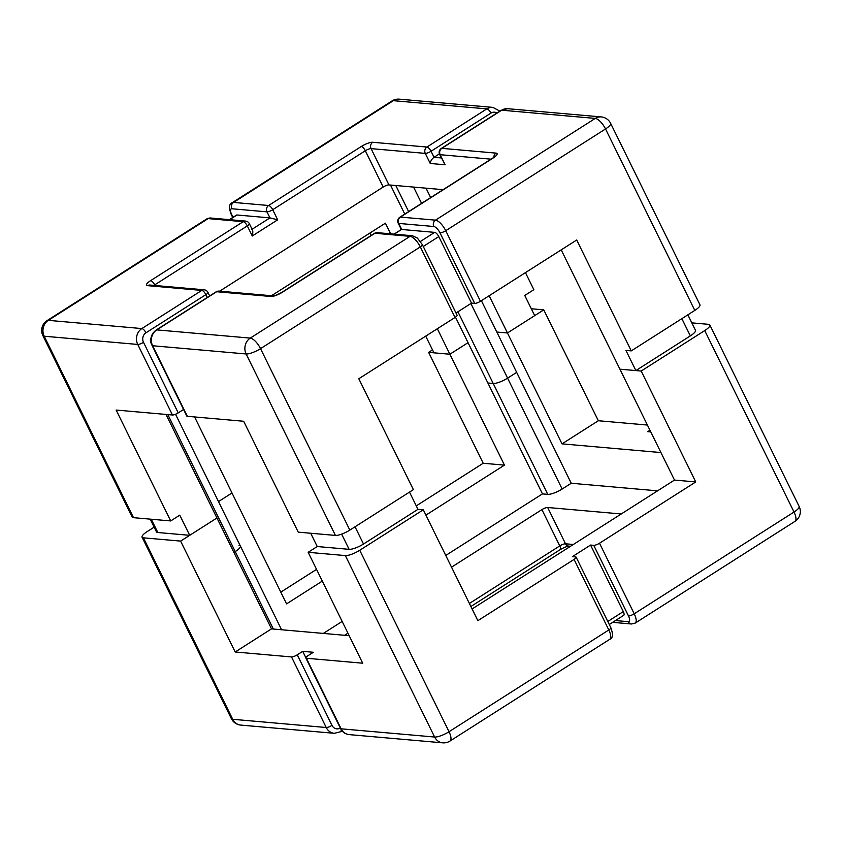<?xml version="1.0" encoding="UTF-8"?>
<svg xmlns="http://www.w3.org/2000/svg" width="842" height="842" viewBox="0 0 842 842"><rect width="100%" height="100%" fill="white"/><g stroke="black" fill="none" stroke-linecap="round" stroke-linejoin="round"><path stroke-width="1.26" d="M660.949 452.564L562.014 443.86L507.452 332.979L496.822 332.043L516.672 372.364L507.589 378.142L516.672 372.364L571.234 483.255L657.57 490.844M481.392 300.678L496.822 332.043L507.452 332.979L489.139 295.752M571.234 483.255L562.151 489.034A11.63 3.01 -26.2 0 1 547.763 494.349L542.448 493.886L468.047 342.673L449.881 354.229L428.631 352.366L432.504 349.904M425.915 515.136L504.453 465.121L437.335 328.738M194.586 416.948L231.992 492.98L218.499 501.579L231.992 492.98L286.564 603.872L322.318 581.096M542.448 493.886L445.755 555.457M342.157 621.428L323.328 633.416M621.249 513.967L547.668 507.494L565.529 543.795L573.339 544.479M344.578 635.289L347.935 633.152M451.533 567.182L541.911 509.62A4.652 1.2 153.8 0 1 547.668 507.494M531.302 308.751L543.764 309.856L507.452 332.979L534.691 315.634L524.766 295.468L533.849 289.69L525.45 272.629M165.99 414.432L271.503 628.869L349.177 635.689M641.183 371.048L695.745 481.94L599.504 543.216L634.226 613.786L794.017 512.031L704.733 330.58L641.183 371.048L619.923 369.175L674.484 480.066L472.088 608.955M423.294 509.799L417.979 509.326L363.502 544.016A11.63 3.01 -26.2 0 1 349.114 549.331L317.234 546.532L308.151 552.31L345.346 555.583A11.63 3.01 -26.2 0 0 359.745 550.268L449.028 731.719L608.808 629.974L574.086 559.404L477.856 620.68L423.294 509.799L359.745 550.268M543.764 309.856L598.336 420.737L647.414 425.052M271.503 628.869L235.192 651.992L291.511 656.939A4.652 1.2 -26.2 0 0 297.268 654.813L302.72 651.35L313.34 652.276L307.898 655.75A4.652 1.2 -26.2 0 0 305.846 657.991A4.652 1.2 -26.2 0 0 306.393 658.244L362.713 663.201L308.151 552.31M316.55 569.371L280.786 592.147M142.066 537.185A11.63 3.01 -26.2 0 0 143.424 537.827L232.718 719.289A11.63 3.01 153.8 0 1 231.361 718.636L142.066 537.185A11.63 3.01 -26.2 0 1 147.192 531.586L154.139 527.155M428.631 352.366L483.192 463.258L416.274 505.863M143.424 537.827L180.62 541.101L235.192 651.992M150.192 519.135L156.465 531.87A11.63 3.01 153.8 0 0 157.822 532.512L189.703 535.323L216.941 517.977L180.62 541.101M704.733 330.58A11.63 3.01 -26.2 0 0 709.848 324.98A11.63 3.01 -26.2 0 0 708.49 324.328L691.808 322.865M650.803 431.935L647.708 431.662L649.961 430.22M598.336 420.737L562.014 443.86M504.453 465.121L483.192 463.258M574.086 559.404A4.652 1.2 -26.2 0 0 576.139 557.162A4.652 1.2 -26.2 0 0 575.591 556.909L572.402 556.625L590.568 545.058L593.747 545.342A4.652 1.2 -26.2 0 0 599.504 543.216M695.745 481.94L674.484 480.066M590.568 545.058L623.301 611.597A4.652 1.758 57.5 0 1 623.68 615.334L609.271 624.501M302.72 651.35L305.835 657.686M233.897 552.436L235.234 551.584L233.897 552.436M238.991 545.332A11.63 3.01 153.8 0 1 240.349 545.984A11.63 3.01 153.8 0 1 235.234 551.584L167.821 414.59M547.763 494.349L493.202 383.457L487.886 382.994L493.202 383.457A11.63 3.01 -26.2 0 0 507.589 378.142L470.878 303.53M561.214 249.853L619.923 369.175L635.868 370.575L625.943 350.419L631.258 350.882L576.696 240.002L480.456 301.278A4.652 1.2 153.8 0 1 474.699 303.404L439.977 232.834A6.978 2.642 -122.5 0 0 433.819 226.509L398.75 223.425L401.718 229.477L434.672 232.371A4.652 1.758 57.5 0 1 438.777 236.591L423.263 246.474M430.662 197.586L426.031 188.176M390.646 233.834L385.404 223.183L271.471 295.731M425.726 336.137L433.946 352.83L449.881 354.229L468.047 342.673L455.49 317.16M390.488 185.051L404.77 214.078M371.122 235.497L369.912 233.045M229.34 219.657L236.486 215.11A4.652 1.758 57.5 0 1 237.002 214.994L269.945 217.889L277.681 219.804L252.263 235.992C253.126 232.15 252.958 229.971 251.79 229.456M183.567 409.475L178.22 412.875A4.652 1.2 153.8 0 1 172.463 415.001L116.143 410.054L170.705 520.935L133.51 517.672A11.63 3.01 153.8 0 1 132.152 517.02L42.868 335.569A11.63 3.01 -26.2 0 0 44.216 336.221L133.51 517.672M455.038 317.466L420.316 246.895A4.652 1.2 -26.2 0 0 422.368 244.664L457.09 315.224A4.652 1.2 153.8 0 1 455.038 317.466L358.808 378.742L413.369 489.634L349.819 530.102A11.63 3.01 153.8 0 1 335.432 535.417L298.236 532.144L243.664 421.263L187.345 416.306A4.652 1.2 153.8 0 1 186.798 416.053L152.076 345.483A4.652 1.2 -26.2 0 0 152.623 345.746L187.345 416.306M631.258 350.882L694.808 310.414L605.524 128.963L445.734 230.708L480.456 301.278M491.002 159.17L440.155 154.696A4.652 1.2 153.8 0 1 439.619 154.433L445.123 164.779L430.241 163.474L425.284 153.391L371.08 148.624L388.941 184.914A4.652 1.2 -26.2 0 0 383.184 187.04L219.646 291.174M388.941 184.914L443.092 189.671M189.703 535.323L179.778 515.157L170.705 520.935M455.996 313.003L471.52 303.12L474.699 303.404M317.234 546.532L310.698 533.249M399.876 217.194A4.652 4.652 0 0 0 398.203 223.172A4.652 1.2 -26.2 0 0 398.75 223.425A4.652 4.136 95 0 1 400.392 217.078A4.652 1.758 57.5 0 0 399.876 217.194L492.486 158.222A4.652 1.758 57.5 0 1 492.991 158.117L400.392 217.078L435.461 220.162L595.252 118.417A11.63 4.41 57.5 0 1 605.524 128.963A11.63 3.01 -26.2 0 0 610.639 123.364L699.934 304.815A11.63 3.01 153.8 0 1 694.808 310.414M417.979 509.326L409.496 492.096M471.52 303.12L438.777 236.591M151.434 343.904L150.929 342.873A4.652 4.136 -85 0 1 150.96 338.347M430.241 163.474C430.557 161.001 431.82 158.949 434.019 157.307L439.387 153.886M401.339 229.54L394.361 234.16M457.922 311.782L493.202 383.457A11.63 3.01 -26.2 0 0 493.717 383.478A11.63 3.01 -26.2 0 0 507.589 378.142L562.151 489.034M687.861 314.845L695.46 330.296A11.63 3.01 153.8 0 1 690.335 335.895L635.868 370.575M281.575 629.753L240.349 545.984A11.63 3.01 153.8 0 1 239.37 548.3A11.63 3.01 153.8 0 1 235.234 551.584L273.334 629.027M306.393 658.244L341.115 728.814L434.63 737.034L345.346 555.583M469.383 603.472L559.772 545.911L541.911 509.62M231.361 718.636A11.63 11.63 0 0 0 240.77 725.088A11.63 10.336 95 0 1 232.718 719.289L326.233 727.509L291.511 656.939M615.481 620.554L628.258 621.68A6.978 2.642 -122.5 0 0 628.469 615.902L593.747 545.342M297.268 654.813L331.99 725.383A6.978 6.199 95 0 0 340.305 728.025M607.787 621.48L623.301 611.597M240.77 725.088L334.295 733.308A11.63 10.336 -85 0 1 326.233 727.509A4.652 1.2 153.8 0 0 331.99 725.383M449.028 731.719A11.63 3.01 153.8 0 1 434.63 737.034A11.63 10.336 -85 0 0 442.692 742.833A11.63 11.63 0 0 0 449.965 741.065A11.63 4.41 -122.5 0 0 449.028 731.719M609.745 639.31A11.63 4.41 -122.5 0 0 608.808 629.974A4.652 1.2 -26.2 0 0 610.86 627.732C613.26 634.415 612.892 638.278 609.745 639.31L449.965 741.065M305.846 657.991L340.568 728.551A4.652 1.2 153.8 0 0 341.115 728.814A11.63 10.336 95 0 0 349.177 734.613L442.692 742.833M799.132 506.431A11.63 3.01 153.8 0 1 794.017 512.031A11.63 4.41 -122.5 0 1 794.953 521.377A11.63 11.63 0 0 0 799.132 506.431L709.848 324.98M628.469 615.902A4.652 1.2 153.8 0 0 634.226 613.786A11.63 4.41 57.5 0 1 635.163 623.122L794.953 521.377M635.163 623.122L631.489 623.996A4.652 4.136 -85 0 1 628.258 621.68M340.936 729.246A4.652 1.758 57.5 0 1 340.789 731.698L334.295 733.308M560.141 549.658C564.529 547.258 567.413 546.079 568.792 546.111A4.652 4.136 95 0 1 565.529 543.795A4.652 1.2 -26.2 0 0 559.772 545.911A4.652 1.758 57.5 0 1 560.141 549.658L470.878 606.503M421.589 203.364L413.569 187.082M252.105 229.256L269.945 217.889L266.967 211.847L231.897 208.763A6.978 2.642 -122.5 0 0 231.687 214.531L233.045 217.299M237.002 214.994L229.634 219.688M172.463 415.001L137.741 344.441L44.216 336.221A11.63 10.336 95 0 1 48.341 320.349L141.856 328.569L201.775 290.416L147.582 285.659A4.652 4.136 -85 0 1 149.971 285.049L204.174 289.816A4.652 4.136 -85 0 0 201.775 290.416A4.652 1.758 -122.5 0 1 205.89 294.637L145.971 332.79A6.978 6.199 95 0 0 143.498 342.315L178.22 412.875M422.368 244.664L417.358 238.054L412.433 235.749A4.652 4.136 -85 0 0 410.043 236.349L374.974 233.266L282.375 292.237A9.304 2.4 -26.2 0 1 270.861 296.489L216.657 291.721L156.738 329.885L250.263 338.105L410.043 236.349A11.63 4.41 -122.5 0 1 420.316 246.895L260.536 348.651L349.819 530.102M420.432 241.444L434.672 232.371M496.969 113.007A6.978 6.199 95 0 0 490.96 113.102A4.652 1.758 -122.5 0 0 486.844 108.892L426.926 147.045L372.732 142.277A9.304 2.4 -26.2 0 0 361.218 146.529A4.652 1.758 57.5 0 1 365.323 150.75L272.724 209.721L277.681 219.804M499.916 111.123L492.823 107.387A11.63 10.336 -85 0 0 486.844 108.892L393.33 100.672L233.539 202.417L268.609 205.501L361.218 146.529M252.263 235.992L247.306 225.909A4.652 1.758 57.5 0 0 243.191 221.688A4.652 4.136 -85 0 1 245.58 221.088L210.511 218.004A4.652 4.136 -85 0 0 208.121 218.604A11.63 4.41 -122.5 0 0 206.837 218.878L47.047 320.623A11.63 4.41 -122.5 0 1 48.341 320.349L208.121 218.604L243.191 221.688L150.592 280.66A9.304 2.4 -26.2 0 0 147.582 285.659M610.639 123.364A11.63 11.63 0 0 0 601.23 116.912A11.63 10.336 -85 0 0 595.252 118.417L501.727 110.197L441.808 148.35L496.012 153.118A9.304 2.4 -26.2 0 1 492.991 158.117M252.484 230.034L249.348 223.667A4.652 1.2 153.8 0 1 247.306 225.909L154.696 284.88L155.002 285.491M383.184 187.04L365.323 150.75A4.652 1.2 153.8 0 1 371.08 148.624A4.652 4.136 95 0 1 372.732 142.277M335.432 535.417L246.138 353.966L152.623 345.746A11.63 10.336 95 0 1 156.738 329.885A4.652 1.758 57.5 0 0 156.223 329.99C151.023 334.011 149.634 339.179 152.076 345.483M601.23 116.912L507.705 108.692A11.63 10.336 95 0 0 501.727 110.197A4.652 1.758 -122.5 0 0 501.211 110.302L441.292 148.455A4.652 1.758 57.5 0 1 441.808 148.35A4.652 4.136 -85 0 0 440.155 154.696L445.123 164.779M207.29 297.479L205.89 294.637A4.652 1.2 -26.2 0 0 207.932 292.395A4.652 4.652 0 0 0 204.174 289.816M490.96 113.102L431.041 151.265L434.019 157.307L441.345 157.959M260.536 348.651A11.63 4.41 -122.5 0 0 250.263 338.105A11.63 10.336 -85 0 0 246.138 353.966A11.63 3.01 -26.2 0 0 260.536 348.651M143.498 342.315A4.652 1.2 -26.2 0 1 137.741 344.441A11.63 10.336 -85 0 1 141.856 328.569A4.652 1.758 57.5 0 1 145.971 332.79M392.035 100.935A11.63 4.41 -122.5 0 1 393.33 100.672A11.63 10.336 -85 0 1 399.308 99.167A11.63 11.63 0 0 0 392.035 100.935L232.255 202.69A11.63 4.41 57.5 0 1 233.539 202.417A4.652 4.136 95 0 0 231.897 208.763M433.819 226.509A4.652 4.136 -85 0 1 435.461 220.162A11.63 4.41 57.5 0 1 445.734 230.708A4.652 1.2 -26.2 0 1 439.977 232.834M232.729 217.499L231.14 214.268A4.652 1.2 -26.2 0 0 231.687 214.531M266.967 211.847A4.652 4.136 -85 0 1 268.609 205.501A4.652 1.758 57.5 0 1 272.724 209.721A4.652 1.2 -26.2 0 1 266.967 211.847M270.861 296.489A4.652 4.136 -85 0 1 273.218 295.889L219.046 291.122A4.652 4.136 -85 0 0 216.657 291.721A4.652 1.758 -122.5 0 0 216.141 291.837L156.223 329.99M412.433 235.749L377.363 232.666A4.652 4.136 95 0 0 374.974 233.266A4.652 1.758 -122.5 0 0 374.458 233.381L281.86 292.342C277.471 294.742 274.587 295.921 273.208 295.889L273.25 295.889M426.926 147.045A4.652 1.758 57.5 0 1 431.041 151.265A4.652 1.2 153.8 0 1 425.284 153.391A4.652 4.136 95 0 1 426.926 147.045M493.854 157.265A4.652 4.136 -85 0 1 496.012 153.118M153.939 285.406A4.652 1.2 153.8 0 1 154.696 284.88A4.652 1.758 57.5 0 0 150.592 280.66M408.633 211.616L395.793 185.514M690.335 335.895L681.862 318.665M157.822 532.512L151.286 519.23M363.502 544.016L355.029 526.787M349.114 549.331L341.631 534.133M631.489 623.996L612.66 622.343M610.86 627.732L576.139 557.162M340.568 728.551C342.473 732.151 345.346 734.171 349.177 734.613M342.084 730.877L340.789 731.698M570.529 546.269L568.75 546.111M47.047 320.623A11.63 11.63 0 0 0 42.868 335.569M492.823 107.387L399.308 99.167M231.14 214.268C228.74 207.585 229.108 203.722 232.255 202.69M210.511 218.004L206.837 218.878M501.211 110.302L507.705 108.692M398.203 223.172L401.329 229.508M492.486 158.222L494.622 156.98M441.292 148.455A4.652 4.652 0 0 0 439.619 154.433M209.679 295.952L207.932 292.395M249.348 223.667A4.652 4.652 0 0 0 245.58 221.088M377.363 232.666A4.652 4.652 0 0 0 374.458 233.381M219.046 291.122A4.652 4.652 0 0 0 216.141 291.837M401.35 229.487L394.056 234.139M240.349 545.984L175.536 414.264"/></g></svg>
